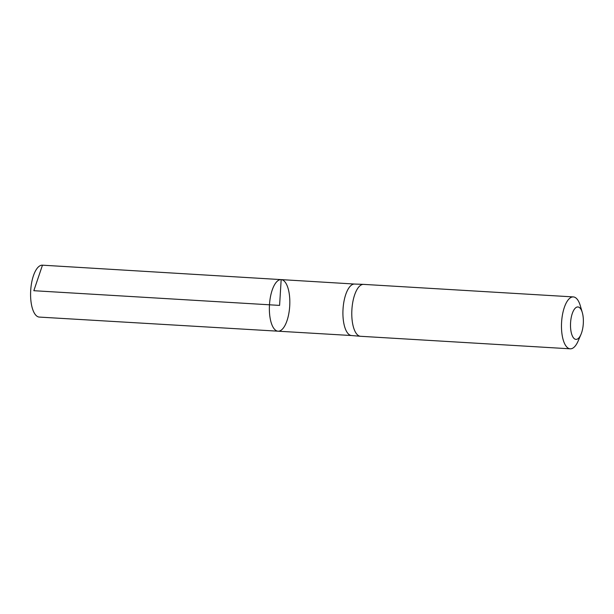 <?xml version="1.0" encoding="UTF-8"?>
<svg xmlns="http://www.w3.org/2000/svg" width="614" height="614" viewBox="0 0 614 614"><rect width="100%" height="100%" fill="white"/><g stroke="black" fill="none" stroke-linecap="round" stroke-linejoin="round"><path stroke-width="0.92" d="M354.669 284.059A25.788 10.116 93.4 0 0 354.57 284.052A25.788 10.116 93.4 0 0 343.026 309.195A25.788 10.116 93.4 0 0 351.492 335.536A25.788 10.116 93.4 0 0 351.592 335.543M351.538 335.536L278.058 331.192A25.842 10.139 -86.6 0 1 269.477 304.797A25.842 10.139 -86.6 0 1 281.143 279.608A25.842 10.139 -86.6 0 1 281.174 279.616A25.842 10.139 -86.6 0 1 289.716 306.048A25.842 10.139 -86.6 0 1 278.058 331.192A25.842 10.139 -86.6 0 1 269.477 304.797A25.842 10.139 -86.6 0 1 281.143 279.608A25.842 10.139 -86.6 0 1 281.174 279.616M580.982 334.392A16.248 6.378 -86.6 0 1 570.721 329.357A16.248 6.378 -86.6 0 1 577.928 306.962A16.248 6.378 -86.6 0 1 582.295 312.526A16.248 6.378 -86.6 0 1 580.982 334.392L578.242 340.808A26.003 10.2 -86.6 0 1 570.214 348.821L360.525 336.288A26.003 10.2 -86.6 0 1 360.433 336.28A26.003 10.2 -86.6 0 1 351.891 309.725A26.003 10.2 -86.6 0 1 363.534 284.374A26.003 10.2 -86.6 0 1 363.626 284.382A26.003 10.2 -86.6 0 1 363.665 284.382M570.214 348.821A26.003 10.2 -86.6 0 1 561.587 322.258A26.003 10.2 -86.6 0 1 573.322 296.915A26.003 10.2 -86.6 0 1 573.353 296.915A26.003 10.2 -86.6 0 1 580.337 305.826L582.295 312.526M278.058 331.192L39.334 317.085A26.003 10.2 -86.6 0 1 39.296 317.085A26.003 10.2 -86.6 0 1 30.7 290.476A26.003 10.2 -86.6 0 1 42.435 265.179A26.003 10.2 -86.6 0 1 42.466 265.179M33.824 290.706L279.593 305.404L281.174 279.616L42.466 265.179L33.824 290.706M354.616 284.052L42.435 265.179M351.492 335.536L360.433 336.28M354.57 284.052L363.534 284.374M573.322 296.915L363.626 284.382"/></g></svg>

